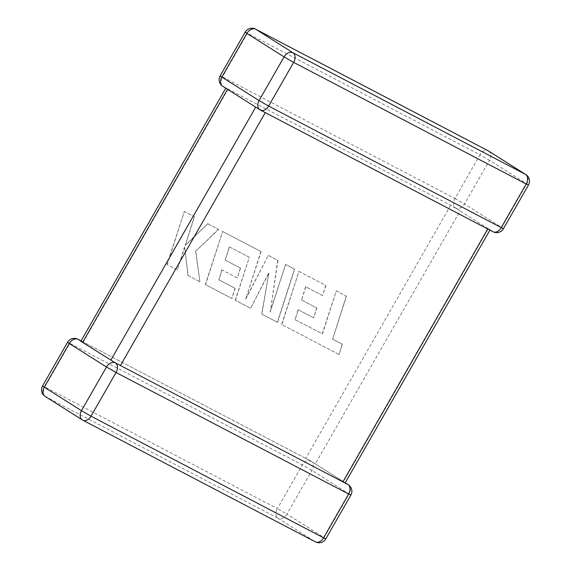 <?xml version="1.0" encoding="UTF-8"?>
<svg xmlns="http://www.w3.org/2000/svg" width="571" height="571" viewBox="0 0 571 571"><rect width="100%" height="100%" fill="white"/><g stroke="black" fill="none" stroke-linecap="round" stroke-linejoin="round"><path stroke-width="0.43" stroke-dasharray="2.85 2.14" d="M347.946 484.522L344.306 482.602M78.213 339.388L80.839 341.287L83.259 342.022L228.1 89.119L226.023 87.791L225.773 88.212M81.489 341.437L80.839 341.287M115.421 362.885L112.715 361.172M260.24 109.975L260.569 109.618L265.287 112.615L487.741 228.978L490.161 229.713L492.787 231.612L488.276 228.764L343.435 481.667L315.278 463.873L460.112 210.97L455.615 207.88L228.1 89.119M345.227 482.788L311.052 461.19A7.801 7.801 0 0 0 310.503 460.876A7.801 5.332 117.6 0 0 302.373 464.93L277.356 508.611L44.809 386.974L69.826 343.299L302.373 464.93L311.937 470.425L349.124 493.922L324.107 537.604L286.92 514.1L311.937 470.425A7.801 5.689 122.3 0 0 311.052 461.19A7.801 5.689 122.3 0 0 310.76 461.025L310.431 461.382L315.278 463.873M450.555 205.474L305.713 458.385L310.431 461.382M488.276 228.764L460.112 210.97M255.715 107.141L227.558 89.34M305.713 458.385L83.259 342.022M458.285 209.828L455.615 207.88M220.156 75.836L222.412 76.864L247.429 33.182L479.975 154.82L454.959 198.501L222.412 76.864A7.801 5.332 -62.4 0 0 223.054 86.478L226.694 88.398M222.761 86.307A7.801 5.689 122.3 0 0 223.054 86.478L226.023 87.791L227.565 89.333M255.722 107.127L260.569 109.618M343.435 481.667L345.091 483.016M118.525 364.505L115.385 363.12M295.214 319.76L322.479 333.849L336.29 290.946L346.454 296.263L332.636 339.167L342.4 344.27L339.095 354.541L281.831 324.585L298.947 271.418L325.898 285.514L322.615 295.614L305.828 286.835L301.552 300.039L316.855 308.04L313.679 317.861L298.376 309.853L295.014 319.632L322.479 333.849M322.272 333.721L336.29 290.946M336.091 290.825L346.454 296.263M346.254 296.135L332.636 339.167M332.436 339.038L342.4 344.27M342.2 344.142L339.095 354.541M338.896 354.413L281.831 324.585M281.631 324.456L298.947 271.418M298.747 271.289L325.898 285.514M325.698 285.386L322.615 295.614M322.415 295.493L305.828 286.835M305.621 286.706L301.552 300.039M301.352 299.911L316.855 308.04M316.655 307.919L313.679 317.861M313.479 317.733L298.376 309.853M298.169 309.732L295.014 319.632M277.535 322.337L261.889 314.157L268.805 273.395L250.619 308.261L235.43 300.317L249.299 257.264L229.521 246.922L225.245 260.126L240.555 268.127L237.379 277.956L222.062 269.947L218.907 279.847L235.159 288.348L231.876 298.455L205.517 284.672L222.633 231.498L261.061 251.597L245.808 298.926L268.399 255.437L277.913 260.412L270.261 311.987L285.593 264.43L294.657 269.169L277.535 322.337L261.889 314.157M261.689 314.029L268.805 273.395M268.606 273.266L250.619 308.261M250.419 308.133L235.43 300.317M235.231 300.189L249.299 257.264M249.099 257.136L229.521 246.922M229.321 246.793L225.245 260.126M225.045 259.998L240.555 268.127M240.355 268.006L237.379 277.956M237.172 277.827L222.062 269.947M221.862 269.819L218.907 279.847M218.7 279.719L235.159 288.348M234.952 288.219L231.876 298.455M231.669 298.326L205.517 284.672M205.317 284.544L222.633 231.498M222.433 231.369L261.061 251.597M260.861 251.476L245.808 298.926M245.609 298.797L268.399 255.437M268.199 255.308L277.913 260.412M277.706 260.283L270.261 311.987M270.062 311.859L285.593 264.43M285.393 264.302L294.657 269.169M294.458 269.041L277.335 322.208M167.203 264.63L184.333 211.463L194.475 216.773L185.161 245.63L207.801 223.739L218.65 229.414L195.76 251.176L199.9 281.731L188.159 275.593L184.676 247.279L177.36 269.94L167.003 264.501L184.333 211.463M184.126 211.334L194.475 216.773M194.276 216.645L185.161 245.63M184.961 245.501L207.801 223.739M207.601 223.611L218.65 229.414M218.45 229.292L195.76 251.176M195.56 251.047L199.9 281.731M199.7 281.603L188.159 275.593M187.959 275.465L184.676 247.279M184.476 247.15L177.36 269.94M177.16 269.812L167.003 264.501M350.844 495.164L349.124 493.922A7.801 5.689 122.3 0 0 348.239 484.693M528.446 185.047L526.726 183.812L501.709 227.494L464.523 203.99L489.54 160.315L526.726 183.812A7.801 5.689 122.3 0 0 525.841 174.576M277.998 518.225L315.185 541.729L82.638 420.092L45.452 396.588L277.998 518.225A7.801 5.332 117.6 0 1 277.356 508.611L286.92 514.1A7.801 5.689 122.3 0 1 277.998 518.225M255.558 29.128A7.801 5.332 -62.4 0 0 247.429 33.182L245.173 32.162M488.655 151.079A7.801 5.689 122.3 0 1 489.54 160.315L479.975 154.82A7.801 5.332 117.6 0 1 488.105 150.765M454.959 198.501L464.523 203.99A7.801 5.689 122.3 0 1 455.601 208.115A7.801 5.332 117.6 0 1 454.959 198.501M492.787 231.612A7.801 5.689 122.3 0 0 501.709 227.494L503.429 228.728M42.554 385.953L44.809 386.974A7.801 5.332 -62.4 0 0 45.452 396.588A7.801 5.689 122.3 0 1 45.159 396.424M315.442 541.872A7.801 5.332 117.6 0 1 315.185 541.729A7.801 5.689 122.3 0 0 324.107 537.604L325.827 538.838M77.956 339.238A7.801 5.332 -62.4 0 0 69.826 343.299L67.571 342.272M81.075 340.873L310.503 460.876A7.801 5.332 117.6 0 1 310.76 461.025M455.579 208.115L452.475 206.495M490.139 229.749L489.925 230.127"/><path stroke-width="0.86" d="M342.9 481.881L115.399 362.885A7.801 5.332 117.6 0 1 116.041 372.499L91.025 416.18L323.571 537.818L348.588 494.136A7.801 5.332 -62.4 0 0 347.946 484.522L342.9 481.881L487.734 228.985M81.075 340.873L77.956 339.238A7.801 5.332 -62.4 0 1 78.213 339.388L81.489 341.437M77.956 339.238A7.801 7.801 0 0 0 67.571 342.272L42.554 385.953L44.274 387.188A7.801 5.689 122.3 0 0 45.159 396.424L82.345 419.921A7.801 7.801 0 0 0 82.895 420.235A7.801 5.332 -62.4 0 0 91.025 416.18L81.46 410.685A7.801 5.689 122.3 0 0 82.345 419.921A7.801 5.689 122.3 0 0 82.638 420.092A7.801 5.332 -62.4 0 0 82.895 420.235L315.442 541.872A7.801 5.332 117.6 0 0 323.571 537.818L325.827 538.838L350.844 495.164L116.041 372.499L106.477 367.01L69.291 343.506L44.274 387.188L81.46 410.685L106.477 367.01A7.801 5.689 122.3 0 1 115.399 362.885L80.839 341.287M345.227 482.788L348.239 484.693A7.801 5.689 122.3 0 0 347.946 484.522M492.787 231.612A7.801 5.332 -62.4 0 0 493.044 231.762A7.801 5.332 -62.4 0 0 501.174 227.701L526.191 184.026L293.644 62.389L268.627 106.07A7.801 5.332 117.6 0 1 260.497 110.124A7.801 5.332 117.6 0 1 260.24 109.975A7.801 5.689 122.3 0 1 259.948 109.81L222.761 86.307A7.801 5.689 122.3 0 1 221.876 77.078L259.063 100.575L284.08 56.9L246.893 33.396L221.876 77.078L220.156 75.836A7.801 7.801 0 0 0 222.761 86.307M503.429 228.728A7.801 7.801 0 0 1 493.044 231.762L260.497 110.124A7.801 7.801 0 0 1 259.948 109.81A7.801 5.689 122.3 0 1 259.063 100.575L268.627 106.07L503.429 228.728L528.446 185.047L526.191 184.026A7.801 5.332 117.6 0 0 525.548 174.412L488.362 150.908L255.815 29.271L293.002 52.775L525.548 174.412A7.801 5.689 122.3 0 1 525.841 174.576L488.655 151.079A7.801 5.689 122.3 0 0 488.362 150.908A7.801 5.332 117.6 0 0 488.105 150.765L255.558 29.128A7.801 7.801 0 0 0 245.173 32.162L220.156 75.836M110.888 360.03L255.715 107.141M227.558 89.34L82.724 342.236M265.279 112.63L120.445 365.526M245.173 32.162L246.893 33.396A7.801 5.689 122.3 0 1 255.815 29.271A7.801 5.332 -62.4 0 0 255.558 29.128M293.002 52.775A7.801 5.689 122.3 0 0 284.08 56.9L293.644 62.389A7.801 5.332 -62.4 0 0 293.002 52.775M67.571 342.272L69.291 343.506A7.801 5.689 122.3 0 1 78.213 339.388M488.655 151.079A7.801 7.801 0 0 0 488.105 150.765M528.446 185.047A7.801 7.801 0 0 0 525.841 174.576M42.554 385.953A7.801 7.801 0 0 0 45.159 396.424M315.442 541.872A7.801 7.801 0 0 0 325.827 538.838M350.844 495.164A7.801 7.801 0 0 0 348.239 484.693M489.925 230.127L345.091 483.016M225.773 88.212L80.946 341.094"/></g></svg>
